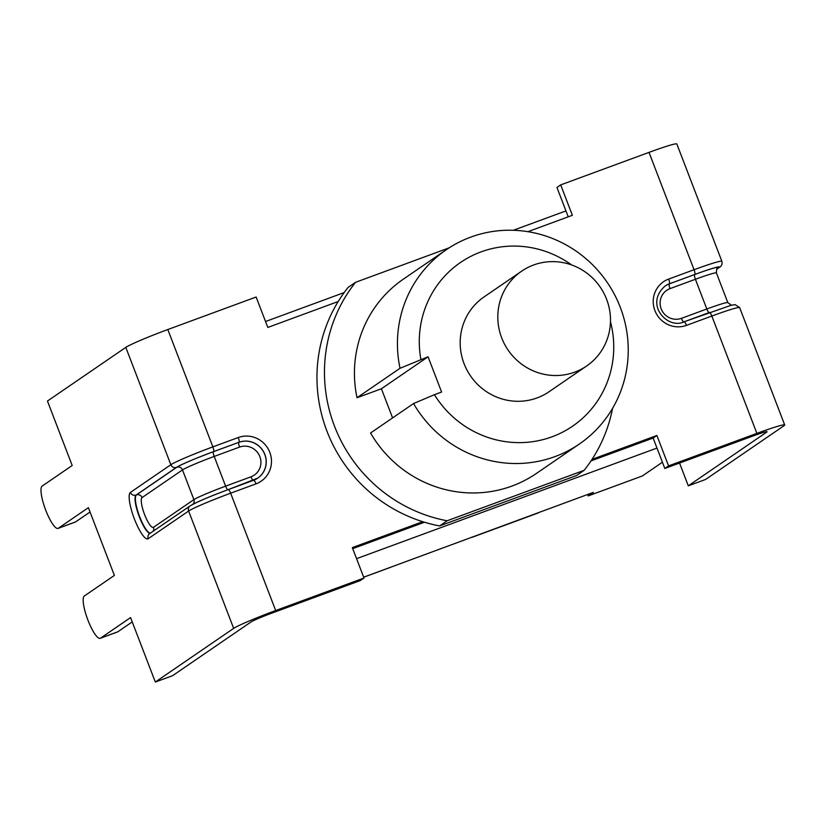 <?xml version="1.0" encoding="UTF-8"?>
<svg xmlns="http://www.w3.org/2000/svg" width="826" height="826" viewBox="0 0 826 826"><rect width="100%" height="100%" fill="white"/><g stroke="black" fill="none" stroke-linecap="round" stroke-linejoin="round"><path stroke-width="1.24" d="M592.035 459.349L656.887 435.478L668.564 465.895L664.816 468.466L653.139 438.048L591.003 460.918M664.816 468.466L753.136 435.952A18.915 1.084 -21 0 1 767.044 431.74A18.915 1.084 -21 0 1 766.642 432.163L688.295 485.833L705.559 479.472L783.905 425.803A37.82 2.168 -21 0 0 784.7 424.956A37.82 2.168 -21 0 0 756.884 433.382L668.564 465.895M568.226 216.835L556.951 187.461L560.699 184.89L649.019 152.376A37.82 2.168 -21 0 1 676.835 143.961L721.872 261.305A37.82 2.168 159 0 0 694.057 269.72L668.678 279.064A24.842 24.119 55.6 0 0 654.894 310.566A24.842 24.119 55.6 0 0 686.458 325.382L711.836 316.038A4.45 1.043 -110.2 0 0 709.42 312.465A4.45 1.043 -110.2 0 0 709.369 312.496L684.104 321.799M560.699 184.89L572.366 215.307L527.897 231.683M363.998 578.014L352.33 547.607L422.716 521.691A148.339 143.992 -124.4 0 1 338.206 301.521L267.81 327.437L256.132 297.019L167.812 329.533A37.82 2.168 159 0 0 125.8 347.374L47.454 401.044L72.192 465.503L42.136 486.091A22.622 5.276 -110.2 0 0 45.513 509.621A22.622 5.276 -110.2 0 0 58.047 528.403A22.622 5.276 -110.2 0 0 58.326 528.258L88.382 507.67L114.391 575.412L84.324 596A22.622 5.276 -110.2 0 0 87.701 619.541A22.622 5.276 -110.2 0 0 100.235 638.312A22.622 5.276 -110.2 0 0 100.514 638.168L130.57 617.58L155.319 682.039L172.572 675.689L250.928 622.019A18.915 1.084 159 0 1 271.93 613.098L360.25 580.585L363.998 578.014L275.678 610.538A37.82 2.168 159 0 0 233.665 628.38L155.319 682.039M424.471 522.228L352.723 548.64M656.887 435.478L653.139 438.048M688.295 485.833L679.55 463.035M58.047 528.403L75.3 522.053A22.622 5.276 -110.2 0 0 75.579 521.908L90.044 511.996M100.235 638.312L117.498 631.962A22.622 5.276 -110.2 0 0 117.777 631.818L132.232 621.916M363.677 577.188L593.336 492.389L588.195 495.91L587.647 494.485M472.028 537.323L471.409 537.272M662.421 462.219L642.339 475.972L588.195 495.91M338.206 301.521A148.339 143.992 -124.4 0 1 348.076 287.427L355.572 282.296L449.158 247.841M612.562 408.343A148.339 143.992 -124.4 0 1 584.116 470.345L576.62 475.487L439.618 525.914A148.339 143.992 -124.4 0 1 422.716 521.691M501.692 337.886A57.479 55.796 -124.4 0 1 521.66 271.155A57.479 55.796 -124.4 0 1 600.182 287.045A57.479 55.796 -124.4 0 1 586.625 366.001A57.479 55.796 -124.4 0 1 501.692 337.886M586.625 366.001L549.001 391.772A57.479 55.796 -124.4 0 1 464.067 363.667A57.479 55.796 -124.4 0 1 484.036 296.926L521.66 271.155M434.424 394.694L413.558 403.542L370.564 432.989A117.736 114.298 -124.4 0 0 536.384 473.453L579.377 444.006A117.736 114.298 55.6 0 0 607.131 282.275A117.736 114.298 55.6 0 0 446.298 249.731A117.736 114.298 55.6 0 0 400.021 368.282L428.064 356.791L441.6 392.051L434.424 394.694A99.203 96.291 -124.4 0 0 555.537 435.426A99.203 96.291 -124.4 0 0 610.466 321.675M392.587 417.904L381.395 388.767L357.028 397.729L400.021 368.282M428.064 356.791L381.395 388.767M413.558 403.542A117.736 114.298 55.6 0 0 579.377 444.006M420.888 359.434A99.203 96.291 -124.4 0 1 463.623 260.438A99.203 96.291 -124.4 0 1 571.602 264.94M357.028 397.729A117.736 114.298 -124.4 0 1 403.305 279.188L446.298 249.731M584.116 470.345L447.114 520.783A148.339 143.992 -124.4 0 1 355.572 282.296M439.618 525.914L447.114 520.783M756.884 433.382L711.836 316.038A37.82 2.168 -21 0 1 739.652 307.613L735.14 304.629L731.041 305.3L684.042 321.81A4.45 1.043 69.8 0 1 686.458 325.382M668.678 279.064A4.45 1.043 -110.2 0 1 669.39 283.814L669.318 283.865A20.392 19.803 55.6 0 0 665.126 286.023A20.392 19.803 -124.4 0 1 669.39 283.814L694.769 274.469A4.45 1.043 -110.2 0 0 694.057 269.72L649.019 152.376M167.812 329.533L212.86 446.876A37.82 2.168 159 0 0 170.848 464.718A4.45 4.316 55.6 0 0 176.496 467.371A33.37 1.91 -21 0 1 213.562 451.626A4.45 1.043 -110.2 0 0 212.86 446.876L238.239 437.532A24.842 24.119 55.6 0 1 269.803 452.338A24.842 24.119 55.6 0 1 256.019 483.85L230.64 493.194L275.678 610.538M683.99 321.841A4.45 1.043 69.8 0 1 684.042 321.81C668.038 329.873 643.815 304.515 665.157 286.002M694.769 274.469A33.37 1.91 -21 0 1 718.61 267.789A4.45 4.316 55.6 0 0 719.539 267.314C721.687 266.034 722.471 264.021 721.872 261.305M718.61 267.789L716.823 269.018M694.697 274.521L669.318 283.865A4.45 1.043 69.8 0 0 670.031 288.615L695.409 279.271A4.45 1.043 69.8 0 1 694.697 274.521A33.009 1.889 159 0 1 718.269 267.913L716.978 268.801M683.856 321.913A4.45 1.043 69.8 0 1 681.44 318.34A15.942 15.477 -124.4 0 1 661.182 308.841A15.942 15.477 -124.4 0 1 670.031 288.615M709.1 312.579A4.45 1.043 69.8 0 1 706.819 308.996L681.44 318.34M731.63 305.362L727.82 302.646A28.559 1.631 159 0 0 706.819 308.996L695.409 279.271A28.559 1.631 -21 0 1 716.41 272.921C716.514 269.245 716.854 267.717 717.422 268.347L717.35 268.388M717.402 268.357A4.45 4.316 -124.4 0 1 718.269 267.913M58.326 528.258L75.579 521.908M100.514 638.168L117.777 631.818M213.562 451.626L238.941 442.282A4.45 1.043 -110.2 0 0 238.239 437.532M228.275 489.601L253.541 480.298A4.45 1.043 69.8 0 1 253.592 480.278A4.45 1.043 69.8 0 1 256.019 483.85M257.733 478.14A20.392 19.803 55.6 0 0 263.762 452.235A20.392 19.803 55.6 0 0 238.869 442.333L238.941 442.282A20.392 19.803 -124.4 0 1 263.845 452.204A20.392 19.803 -124.4 0 1 257.774 478.12A20.392 19.803 -124.4 0 1 253.654 480.257M191.095 505.388A33.37 1.91 159 0 1 228.162 489.642A4.45 1.043 69.8 0 1 228.213 489.622A4.45 1.043 69.8 0 1 230.64 493.194A37.82 2.168 -21 0 0 188.617 511.036A4.45 4.316 -124.4 0 1 190.166 505.863C197.548 501.671 210.227 496.25 228.213 489.622L257.774 478.12M125.8 347.374L170.848 464.718L130.415 492.41A4.45 4.316 55.6 0 0 136.073 495.063L176.496 467.371M150.156 533.266A20.392 4.76 69.8 0 1 138.923 515.754A20.392 4.76 69.8 0 1 136.073 495.063L136.414 494.939A20.392 4.76 -110.2 0 0 139.14 515.3A20.392 4.76 -110.2 0 0 150.332 533.152M239.581 447.083A4.45 1.043 -110.2 0 1 238.869 442.333L213.49 451.677A33.009 1.889 159 0 0 176.836 467.248L136.414 494.939A4.45 4.316 55.6 0 1 142.062 497.582L182.484 469.901A28.559 1.631 -21 0 1 214.202 456.427L239.581 447.083A15.942 15.477 -124.4 0 1 259.839 456.592A15.942 15.477 -124.4 0 1 250.99 476.808A4.45 1.043 -110.2 0 0 253.272 480.391M250.99 476.808L225.612 486.153A4.45 1.043 -110.2 0 0 228.028 489.725M213.49 451.677A4.45 1.043 -110.2 0 0 214.202 456.427L225.612 486.153A28.559 1.631 159 0 0 193.893 499.627A4.45 4.316 -124.4 0 1 193.016 504.221M176.836 467.248A4.45 4.316 -124.4 0 1 182.484 469.901L193.893 499.627L153.471 527.308A15.942 3.717 69.8 0 1 144.612 514.619A15.942 3.717 69.8 0 1 142.062 497.582M233.665 628.38L188.617 511.036L148.195 538.717A4.45 4.316 -124.4 0 1 149.743 533.555L190.166 505.863M130.415 492.41A24.842 5.792 -110.2 0 0 134.38 518.934A24.842 5.792 -110.2 0 0 148.195 538.717M153.109 531.252A4.45 4.316 55.6 0 0 153.471 527.308M356.574 558.665L656.98 448.064M719.539 267.314L716.658 269.286M784.7 424.956L739.652 307.613M716.41 272.921L727.82 302.646M363.688 577.209L391.08 567.132M472.131 537.292L538.284 512.936M265.538 321.51L344.184 292.559M513.349 230.278L565.944 210.909"/></g></svg>
